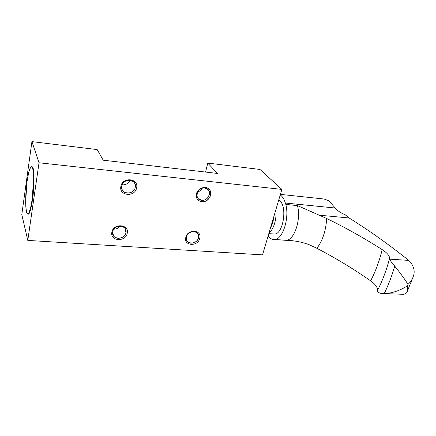 <?xml version="1.0" encoding="UTF-8"?>
<svg xmlns="http://www.w3.org/2000/svg" width="436" height="436" viewBox="0 0 436 436"><rect width="100%" height="100%" fill="white"/><g stroke="black" fill="none" stroke-linecap="round" stroke-linejoin="round"><path stroke-width="0.65" d="M217.455 173.43L103.228 160.203L97.174 149.581L31.926 141.613L21.8 214.561L27.79 240.405L262.526 254.875L281.874 189.398L259.976 169.457L207.759 163.08L205.552 172.051L207.759 163.08L217.455 173.43L103.228 160.203L97.174 149.581L31.926 141.613L39.033 162.77L27.79 240.405L262.526 254.875L281.874 189.398L259.976 169.457L207.759 163.08L217.455 173.43M27.904 213.967C31.468 217.188 36.123 176.182 33.038 168.024L31.774 166.465L33.038 168.024C34.509 172.313 34.275 187.747 32.498 199.704C31.19 208.31 29.801 213.068 28.34 213.967L27.904 213.967M31.926 141.613L21.8 214.561L27.79 240.405L39.033 162.77L281.874 189.398L39.033 162.77L31.926 141.613M127.236 233.249C129.541 224.197 113.338 222.938 111.867 232.17C109.752 241.282 125.775 242.291 127.236 233.249C129.541 224.197 113.338 222.938 111.867 232.17C109.752 241.282 125.775 242.291 127.236 233.249M136.61 187.9C139.03 178.335 122.462 176.542 120.892 186.325C118.663 195.96 135.046 197.475 136.61 187.9C139.03 178.335 122.462 176.542 120.892 186.325C118.663 195.96 135.046 197.475 136.61 187.9M199.759 238.345C202.326 229.745 187.627 228.6 185.807 237.364C183.398 246.018 197.955 246.934 199.759 238.345C202.326 229.745 187.627 228.6 185.807 237.364C183.398 246.018 197.955 246.934 199.759 238.345M201.803 201.688C207.803 202.397 213.128 194.745 209.841 190.091C206.778 185.245 197.764 187.763 196.413 193.895C195.802 198.26 197.595 200.86 201.803 201.688C210.773 202.914 214.55 188.139 205.334 187.475C200.887 187.453 197.911 189.595 196.413 193.895C195.802 198.26 197.595 200.86 201.803 201.688M27.087 181.311L28.629 172.803C29.822 168.476 30.951 166.421 32.019 166.645C32.94 168.438 33.485 172.373 33.659 178.449L32.139 199.677L30.487 208.381L28.678 213.275L27.092 213.493C26.247 211.291 25.768 207.231 25.653 201.328L27.087 181.311C28.389 172.373 29.822 167.413 31.376 166.438C33.943 164.879 34.471 184.172 32.139 199.677C30.831 208.283 29.446 213.041 27.991 213.94C25.321 215.466 24.885 196.434 27.087 181.311M201.705 200.282C193.764 199.857 196.887 186.946 204.74 188.052C212.67 188.619 209.433 201.345 201.705 200.282L198.375 198.756C194.369 195.175 199.089 187.18 204.74 188.052L207.918 189.48C212.07 193.034 207.389 201.116 201.705 200.282M202.086 188.33C201.105 190.15 199.634 191.371 197.672 191.998M198.473 237.811C196.919 245.212 184.384 244.411 186.466 236.966C188.03 229.44 200.669 230.41 198.473 237.811C197.486 242.601 190.183 245.016 187.42 241.435C186.401 240.181 186.079 238.688 186.466 236.966C187.409 232.197 194.647 229.745 197.443 233.216C198.538 234.497 198.881 236.029 198.473 237.811M190.178 232.393L188.603 233.489L190.178 232.393M135.258 187.36C133.917 195.611 119.813 194.293 121.742 186.003C123.088 177.605 137.329 179.131 135.258 187.36C134.397 192.843 126.004 195.208 122.859 190.81C121.791 189.409 121.421 187.807 121.742 186.003C122.554 180.564 130.822 178.133 134.026 182.357C135.204 183.807 135.612 185.474 135.258 187.36M129.939 180.215C128.402 183.534 125.786 185.071 122.091 184.831C125.786 185.071 128.402 183.534 129.939 180.215M125.933 232.693C124.674 240.487 110.88 239.604 112.711 231.761C113.976 223.832 127.901 224.905 125.933 232.693C125.094 238.154 116.232 240.383 113.48 235.789L112.711 231.761C113.502 226.333 122.271 224.05 125.083 228.497L125.933 232.693M120.173 226.088C118.592 228.11 116.505 229.123 113.91 229.129C116.505 229.123 118.592 228.11 120.173 226.088M345.056 214.648C341.143 213.259 337.862 211.051 335.213 208.016L285.357 203.029L285.831 204.435L297.466 205.585L319.207 215.182L349.122 217.978L345.056 214.648M280.403 194.38L324.112 199.012L328.929 200.838L335.213 208.016M400.853 294.207L403.736 294.295C405.932 293.859 407.224 292.616 407.616 290.567L407.3 285.945C400.755 290.109 393.664 292.681 386.018 293.657L384.203 293.701C380.459 293.651 378.235 292.785 377.532 291.106L377.511 290.485C382.399 280.926 386.41 270.293 389.544 258.586L389.593 259.158C390.334 260.804 392.051 263.131 394.743 266.134C400.286 273.056 404.695 279.1 407.965 284.272L408.123 284.261C410.053 282.577 411.53 280.561 412.554 278.201C414.113 275.132 414.532 271.993 413.819 268.789C412.718 265.115 411.006 262.314 408.69 260.385L408.401 260.15C389.054 244.634 369.292 230.579 349.122 217.978M292.431 240.792L274.386 239.478C272.456 239.615 270.707 238.83 269.132 237.124L268.14 235.871M377.511 290.485C377.854 287.618 375.56 284.408 370.627 280.849C353.58 268.941 335.666 258.085 316.901 248.297L309.02 244.634C301.821 242.024 294.404 240.585 286.768 240.312L274.418 239.473M275.296 239.473C283.127 238.247 289.439 217.864 285.831 204.435M389.544 258.586C389.762 255.981 387.31 252.994 382.192 249.626C364.431 238.263 345.928 227.886 326.695 218.496L319.207 215.182M273.198 233.952L274.478 234.05C283.046 234.399 287.569 207.1 279.874 200.882L278.735 200.026M285.357 203.029C284.381 199.824 283.051 197.426 281.367 195.846L280.234 194.957M270.533 227.777C272.282 224.774 273.383 221.057 273.824 216.632M269.126 232.541C273.639 229.734 276.947 218.719 275.835 209.83M286.768 240.312C294.785 239.113 301.194 218.916 297.466 205.585M407.447 285.972L408.123 284.261M384.203 293.701C388.318 285.269 391.833 276.081 394.743 266.134M370.627 280.849C375.489 271.612 379.342 261.202 382.192 249.626M316.901 248.297C322.575 240.846 325.839 230.911 326.695 218.496M408.69 260.385L389.593 259.158M27.991 213.94L28.34 213.967M198.375 198.756L197.71 197.928M187.42 241.435L186.842 240.579M122.859 190.81L122.031 189.377M113.48 235.789L112.837 234.437M292.583 240.808L274.386 239.478M407.616 290.567L412.554 278.201M403.616 294.311L386.018 293.657M274.478 234.05L268.81 233.614"/></g></svg>

